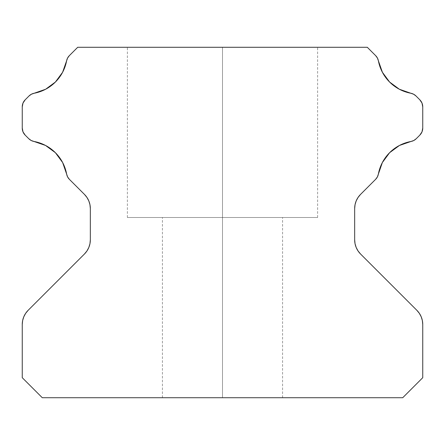 <?xml version="1.0" encoding="UTF-8"?>
<svg xmlns="http://www.w3.org/2000/svg" width="445" height="445" viewBox="0 0 445 445"><rect width="100%" height="100%" fill="white"/><g stroke="black" fill="none" stroke-linecap="round" stroke-linejoin="round"><path stroke-width="0.33" stroke-dasharray="2.23 1.67" d="M222.5 397.719L162.425 397.719L222.5 397.719L222.5 217.494L222.5 397.719L162.425 397.719L222.5 397.719L222.5 217.494L162.425 217.494L222.5 217.494L222.5 397.719L162.425 397.719L222.5 397.719L222.5 217.494L162.425 217.494L222.5 217.494L222.5 397.719L222.5 217.494L127.381 217.494L222.5 217.494L222.5 47.281L222.5 217.494L127.381 217.494L222.5 217.494L222.5 47.281L127.381 47.281L222.5 47.281L222.5 217.494L127.381 217.494L222.5 217.494L222.5 47.281L127.381 47.281L222.5 47.281L222.5 217.494L222.5 47.281L127.381 47.281L222.5 47.281L222.5 217.494L317.619 217.494L222.5 217.494L222.5 47.281L317.619 47.281L222.5 47.281L222.5 217.494L317.619 217.494L222.5 217.494L222.5 47.281L317.619 47.281L222.5 47.281L222.5 217.494L317.619 217.494L127.381 217.494L317.619 217.494L127.381 217.494L317.619 217.494L127.381 217.494L282.575 217.494L222.5 217.494L222.5 397.719L282.575 397.719L222.5 397.719L222.5 217.494L282.575 217.494L222.5 217.494L222.5 397.719L282.575 397.719L222.5 397.719L222.5 217.494L282.575 217.494L222.5 217.494L222.5 397.719L282.575 397.719L222.5 397.719M45.651 89.234L34.209 93.239A10.013 10.013 0 0 0 28.992 95.992L25.181 99.802A10.013 10.013 0 0 0 22.25 106.883L22.25 128.054A10.013 10.013 0 0 0 25.181 135.135L28.753 138.701A10.013 10.013 0 0 0 34.02 141.471A40.651 40.651 0 0 1 66.633 174.084A10.013 10.013 0 0 0 69.398 179.352L84.472 194.421A20.025 20.025 0 0 1 90.335 208.583L90.335 239.822L89.951 243.732L88.811 247.487M90.335 208.583L90.335 239.822A20.025 20.025 0 0 1 84.472 253.984L28.113 310.337A20.025 20.025 0 0 0 22.25 324.5L22.25 377.694L42.275 397.719L402.725 397.719L422.75 377.694L422.75 324.5A20.025 20.025 0 0 0 416.887 310.337L360.528 253.984A20.025 20.025 0 0 1 354.665 239.822L354.665 208.583A20.025 20.025 0 0 1 360.528 194.421L375.602 179.352A10.013 10.013 0 0 0 378.367 174.084A40.651 40.651 0 0 1 410.98 141.471A10.013 10.013 0 0 0 416.247 138.701L419.819 135.135A10.013 10.013 0 0 0 422.75 128.054L422.75 106.883A10.013 10.013 0 0 0 419.819 99.802L416.008 95.992A10.013 10.013 0 0 0 410.791 93.239L399.349 89.234M421.988 103.056L419.819 99.802L416.008 95.992L413.605 94.223L410.791 93.239A40.651 40.651 0 0 1 378.4 60.848L378.4 60.843A10.013 10.013 0 0 0 375.647 55.631L367.297 47.281L77.703 47.281L69.353 55.631A10.013 10.013 0 0 0 66.6 60.848L66.6 60.848A40.651 40.651 0 0 1 34.209 93.239M222.5 47.281L317.619 47.281L222.5 47.281M377.421 58.039L375.647 55.631L367.297 47.281L77.703 47.281L69.353 55.631L67.579 58.039M28.997 95.992L25.181 99.802L23.012 103.051L22.25 106.883L22.25 128.054M23.006 131.876L25.181 135.135L28.753 138.701L31.172 140.487L34.02 141.471M45.562 145.465L55.397 152.702L62.639 162.542L67.618 176.926L69.398 179.352L84.472 194.421M84.472 253.984L28.113 310.337L25.626 313.375L23.774 316.834L22.634 320.589L22.25 324.5L22.25 377.694L42.275 397.719L402.725 397.719L422.75 377.694L422.75 324.494M422.366 320.6L421.226 316.834L419.374 313.375L416.887 310.337L360.528 253.984M356.189 247.487L355.049 243.721M354.665 239.822L354.665 208.583M360.528 194.421L375.602 179.352L377.382 176.926L382.361 162.542L389.603 152.702L399.438 145.465M410.98 141.471L413.828 140.487L416.247 138.701L419.819 135.135L421.993 131.876M422.75 128.054L422.75 106.883M222.5 217.494L282.575 217.494L222.5 217.494M162.425 397.719L162.425 217.494M127.381 217.494L127.381 47.281M317.619 217.494L317.619 47.281M282.575 397.719L282.575 217.494"/><path stroke-width="0.67" d="M22.25 128.054L22.25 106.883A10.013 10.013 0 0 1 25.181 99.802L28.992 95.992A10.013 10.013 0 0 1 34.209 93.239L31.395 94.223L28.992 95.992L25.181 99.802L23.012 103.051L22.25 106.883L22.25 128.054L23.012 131.887L25.181 135.135A10.013 10.013 0 0 1 22.25 128.054L23.012 131.887M422.75 106.883L422.75 128.054A10.013 10.013 0 0 1 419.819 135.135L416.247 138.701A10.013 10.013 0 0 1 410.98 141.471L413.828 140.487L416.247 138.701L419.819 135.135L421.988 131.887L422.75 128.054L422.75 106.883L421.988 103.051L419.819 99.802A10.013 10.013 0 0 1 422.75 106.883L421.988 103.051M84.472 194.421L86.959 197.458L84.472 194.421L69.398 179.352L84.472 194.421A20.025 20.025 0 0 1 90.335 208.583L90.335 239.822L90.335 208.583L89.951 204.672L90.335 208.583M354.665 208.583L355.049 204.672L354.665 208.583L354.665 239.822L354.665 208.583A20.025 20.025 0 0 1 360.528 194.421L375.602 179.352L360.528 194.421L358.041 197.458L360.528 194.421M28.753 138.701L25.181 135.135L28.753 138.701L31.172 140.487L34.02 141.471A10.013 10.013 0 0 1 28.753 138.701M416.008 95.992L419.819 99.802L416.008 95.992L413.605 94.223L410.791 93.239A10.013 10.013 0 0 1 416.008 95.992M69.353 55.631L77.703 47.281L367.297 47.281L375.647 55.631A10.013 10.013 0 0 1 378.4 60.848L377.416 58.034L375.647 55.631L367.297 47.281L77.703 47.281L69.353 55.631L67.584 58.034L66.6 60.848A10.013 10.013 0 0 1 69.353 55.631M69.398 179.352A10.013 10.013 0 0 1 66.633 174.084L67.618 176.926L69.398 179.352M88.811 247.487L86.959 250.947L88.811 247.487L89.951 243.732L90.335 239.822A20.025 20.025 0 0 1 84.472 253.984L28.113 310.337L84.472 253.984L86.959 250.947L84.472 253.984M22.25 324.5A20.025 20.025 0 0 1 28.113 310.337L25.626 313.375L23.774 316.834L22.634 320.589L22.25 324.5L22.25 377.694L22.25 324.5M360.528 253.984L358.041 250.947L360.528 253.984L416.887 310.337L360.528 253.984A20.025 20.025 0 0 1 354.665 239.822L355.049 243.732L354.665 239.822M416.887 310.337A20.025 20.025 0 0 1 422.75 324.5L422.75 377.694L402.725 397.719L422.75 377.694L422.75 324.5L422.366 320.589L421.226 316.834L419.374 313.375L416.887 310.337M399.438 145.465L389.603 152.702L382.361 162.542L378.367 174.084A10.013 10.013 0 0 1 375.602 179.352L377.382 176.926L378.367 174.084A40.651 40.651 0 0 1 410.98 141.471L399.438 145.465L410.98 141.471M67.584 58.034L66.6 60.848A40.651 40.651 0 0 1 34.209 93.239L31.395 94.223L28.992 95.992M34.02 141.471A40.651 40.651 0 0 1 66.633 174.084L62.639 162.542L55.397 152.702L45.562 145.465L34.02 141.471L45.562 145.465M399.349 89.234L389.603 82.036L399.349 89.234L410.791 93.239A40.651 40.651 0 0 1 378.4 60.848L377.416 58.034M389.603 82.036L382.405 72.29L378.4 60.848L382.405 72.29L389.603 82.036M45.651 89.234L55.397 82.036L62.595 72.29L66.6 60.848L62.595 72.29L55.397 82.036L45.651 89.234L34.209 93.239M86.959 197.458L88.811 200.917L89.951 204.672L88.811 200.917L86.959 197.458M22.25 377.694L42.275 397.719L402.725 397.719L42.275 397.719L22.25 377.694M356.189 247.487L358.041 250.947L356.189 247.487L355.049 243.732M355.049 204.672L356.189 200.917L358.041 197.458L356.189 200.917L355.049 204.672M422.75 324.5L422.366 320.589M421.988 131.887L422.75 128.054"/></g></svg>

